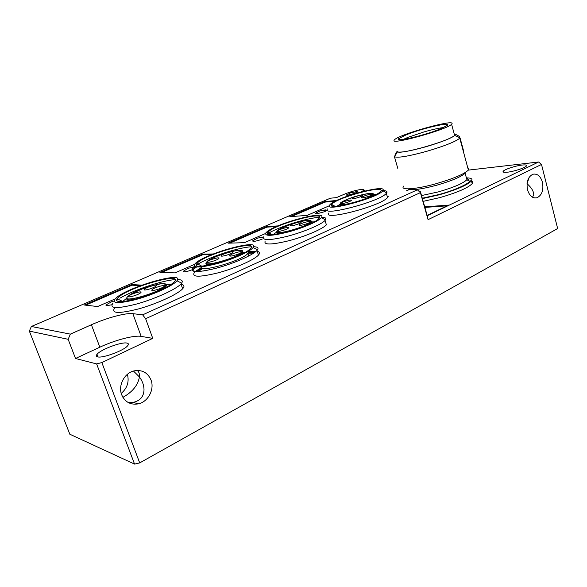 <?xml version="1.0" encoding="UTF-8"?>
<svg xmlns="http://www.w3.org/2000/svg" width="587" height="587" viewBox="0 0 587 587"><rect width="100%" height="100%" fill="white"/><g stroke="black" fill="none" stroke-linecap="round" stroke-linejoin="round"><path stroke-width="0.88" d="M301.065 222.422C302.334 220.807 291.306 223.852 290.235 225.408L290.198 225.445C288.826 227.044 299.399 224.227 300.926 222.59L301.065 222.422M288.606 227.888C290 226.2 278.803 229.29 277.688 230.896L277.666 230.926C276.176 232.591 286.896 229.73 288.474 228.042L288.606 227.888M310.318 221.857C311.528 220.228 300.397 223.28 299.311 224.865L299.267 224.924C297.947 226.531 308.615 223.713 310.163 222.04L310.318 221.857M232.679 252.41C234.617 250.422 222.906 253.657 221.394 255.521L221.358 255.565C219.531 257.466 230.779 254.413 232.584 252.513L232.679 252.41M218.79 258.5C220.873 256.446 209.075 259.696 207.424 261.633L207.365 261.699C205.494 263.644 216.852 260.54 218.702 258.588L218.79 258.5M241.36 252.293C243.253 250.275 231.329 253.562 229.869 255.455L229.847 255.477C227.983 257.429 239.393 254.369 241.242 252.417L241.36 252.293M156.23 285.935C158.967 283.536 146.794 286.86 144.49 289.142L144.321 289.318C142.237 291.475 154.132 288.107 156.223 285.942L156.23 285.935M140.645 292.774L140.66 292.752C143.485 290.294 131.268 293.639 128.817 295.995L128.604 296.2C126.476 298.401 138.422 295.004 140.645 292.774M164.133 286.383C166.84 283.932 154.44 287.314 152.172 289.633L152.018 289.795C149.876 292.018 161.939 288.643 164.096 286.412L164.133 286.383M362.59 195.442C363.331 194.143 353.051 196.953 352.185 198.289L352.127 198.384C351.275 199.668 361.174 197.049 362.443 195.64L362.59 195.442M351.356 200.372C352.193 199.015 341.781 201.862 340.878 203.234L340.82 203.322C339.88 204.665 349.896 202.009 351.209 200.563L351.356 200.372M372.253 194.517C372.936 193.211 362.561 196.029 361.687 197.386L361.614 197.496C360.829 198.795 370.815 196.161 372.099 194.73L372.253 194.517M291.512 216.537L325.059 202.097L335.287 201.165M161.454 272.507L202.897 254.677L211.76 254.582M229.73 243.128L266.931 227.118L276.338 226.582M85.599 305.159L132.016 285.179L140.491 285.671M422.383 198.619L439.083 194.847C456.532 189.777 467.325 185.14 471.464 180.921C472.792 179.013 471.295 178.008 466.981 177.898M423.161 201.356L439.854 197.606C457.288 192.551 468.074 187.891 472.197 183.628C473.034 182.484 472.806 181.647 471.515 181.119M403.643 186.101C399.512 190.452 415.589 189.506 435.987 183.738C453.406 178.653 464.207 174.097 468.389 170.083C469.24 169.005 469.035 168.242 467.773 167.787M397.781 168.359L394.449 156.751C397.898 158.086 408.728 156.252 426.925 151.255C444.462 146.053 455.417 141.709 459.782 138.224L459.687 136.544L454.998 134.019M395.036 155.716L394.882 155.173L397.201 151.108M463.15 150.676L462.739 149.157M463.488 150.58L460.069 137.908L454.609 135.399C450.346 140.638 400.334 154.902 397.531 151.754L394.449 156.751M455.02 135.193C451.388 138.194 441.666 142.054 425.839 146.765C410.122 151.108 400.591 152.803 397.252 151.835M250.752 248.286C258.698 239.283 205.362 254.09 197.357 262.998L196.843 263.578C188.816 272.192 240.677 258.229 249.864 249.182L250.752 248.286M248.14 253.268L247.376 254.054C239.958 261.486 197.929 273.212 201.767 266.843M253.034 247.655L253.151 247.501C260.657 238.344 205.956 253.335 195.662 263.123L195.133 263.607C191.964 268.054 199.11 268.105 216.566 263.768C232.65 259.388 249.981 251.654 253.034 247.655M253.584 246.723C257.51 246.811 258.816 247.846 257.495 249.849L256.952 250.502C252.784 255.154 233.633 263.578 216.221 268.23C197.408 272.808 189.645 272.676 192.932 267.833L194.546 266.403M196.425 265.082L197.929 264.143M198.663 263.71C211.188 256.328 238.968 247.413 251.317 246.782M195.192 271.612L201.679 267.283M204.43 265.845L206.962 264.612M241.213 253.012L245.469 252.146M249.02 251.588L256.196 251.229M257.854 251.522C259.637 252.05 259.968 253.07 258.86 254.589L258.456 255.074L256.952 250.502M194.48 272.309C191.23 277.255 199.015 277.453 217.814 272.911C235.211 268.288 254.318 259.814 258.456 255.074M70.352 334.135L91.396 324.758C106.731 317.861 125.941 312.688 132.86 313.656L142.641 314.852L145.635 318.719L152.745 338.361L141.151 336.388C134.137 335.052 114.993 340.093 99.841 347.203L75.518 358.488L68.158 339.301L70.352 334.135L31.375 326.482L330.356 198.208L336.41 197.628L344.364 194.202C350.322 191.78 355.898 190.203 361.093 189.484C363.331 189.263 364.256 189.498 363.867 190.195L361.497 191.832M145.635 318.719L420.409 192.631L428.07 219.663L541.508 164.455L538.58 162.005L427.241 215.752L420.461 191.817L417.401 189.814L142.641 314.852M329.146 205.839L307.148 215.407L289.765 216.662L324.897 201.561L336.696 200.475M194.436 264.436L175.021 272.874L159.943 272.471L202.698 254.09L213.294 253.973M265.456 233.538L244.478 242.666L228.086 243.179L266.747 226.56L277.864 225.914M114.942 299.01L97.625 306.546L84.264 305.005L131.796 284.57L141.922 285.143M181.09 284.35C184.289 284.842 184.802 286.317 182.638 288.767L182.52 288.885C177.545 294.322 156.934 303.809 138.539 308.916C118.713 313.891 110.767 313.553 114.707 307.896M327.003 223.97L326.387 224.821C322.843 228.937 305.453 236.4 289.098 240.685C271.319 244.955 263.35 245.072 265.199 241.044M388.198 196.476L387.567 197.525C381.455 205.839 322.322 221.277 328.691 213.059M111.801 304.756L106.328 305.79L105.961 305.233M193.571 267.21L196.249 267.327L193.578 269.139M193.409 269.22L192.984 269.411C189.212 270.959 186.248 271.759 184.076 271.803L183.335 271.091M262.367 239.004C258.94 240.413 256.071 241.191 253.767 241.345L252.762 240.743L254.641 239.577M261.868 237.192L263.68 236.943M355.788 191.692L357.762 191.824L355.825 193.05L347.768 195.251L346.623 194.847L348.157 193.93M355.671 191.692L356.126 191.633M324.714 210.043L327.106 210.19L324.897 211.606L316.584 213.888L315.344 213.397L317.075 212.34M324.486 210.051L325.521 209.919M417.401 189.814L420.409 192.631L420.461 191.817M31.375 326.482L29.35 331.105L68.158 339.301M324.897 201.561L325.059 202.097M202.698 254.09L202.897 254.677M266.747 226.56L266.931 227.118M131.796 284.57L132.016 285.179M112.968 303.178C108.984 308.733 116.908 308.997 136.749 303.978C155.166 298.856 175.821 289.428 180.847 284.086L181.632 283.176C183.217 280.843 181.867 279.632 177.582 279.551M175.065 279.639C162.203 280.425 133.704 289.985 119.858 298.211M118.141 299.245L116.424 300.375M263.812 236.774C261.934 240.714 269.888 240.531 287.667 236.223C304.044 231.909 321.463 224.491 325.037 220.455L325.66 219.619C326.416 218.093 325.073 217.3 321.632 217.249M319.577 217.3C307.669 217.872 280.615 226.23 269.117 232.878M269 232.944L267.687 233.721M327.436 208.972C321.008 217.036 380.178 201.495 386.349 193.35L386.987 192.323C387.229 190.988 385.241 190.452 381.014 190.702M332.477 205.164L331.596 205.663M113.885 301.08L111.545 301.769L106.643 304.572L106.137 305.005L106.328 305.79M195.39 267.239L192.984 267.246M193.306 267.224L188.603 268.178L184.061 270.739L183.643 271.099L184.076 271.803M196.52 270.519L196.806 271.348M263.68 236.95L262.242 237.17M263.534 237.163L257.708 238.058L253.437 240.435L253.1 240.729L253.767 241.345M357.762 191.824L351.085 192.492L346.968 194.811L347.944 195.229M327.106 210.19L320.04 210.894L315.975 213.118L315.696 213.367L316.584 213.888M152.745 338.361L101.852 362.568L96.628 363.918L75.518 358.488M97.603 356.859C102.578 358.518 124.371 350.38 127.724 345.648C128.832 344.268 128.56 343.41 126.931 343.072C121.59 341.671 100.619 349.514 97.024 354.313C95.945 355.627 96.143 356.478 97.603 356.859M468.367 170.113L538.58 162.005L541.508 164.455L557.65 228.534L139.699 462.908L101.852 362.568M542.447 182.256C543.775 190.115 541.933 195.295 536.922 197.782C532.6 198.545 529.459 195.882 527.515 189.799C526.172 181.941 527.984 176.753 532.945 174.229C537.354 173.429 540.517 176.107 542.447 182.256M151.006 379.994C154.763 389.379 148.027 402.051 138.121 403.907C130.446 405.067 124.965 402.036 121.685 394.809C117.877 385.498 124.466 372.928 134.078 370.881C142.069 369.509 147.711 372.547 151.006 379.994M96.628 363.918L134.555 464.097L69.838 434.233L29.35 331.105M176.247 281.577C171.514 286.471 152.018 295.18 135.281 299.693C117.334 304.059 110.884 303.508 115.933 298.057L116.006 297.998C128.245 286.742 185.609 270.424 176.966 280.769L176.247 281.577M321.559 217.381L321.39 217.645C319.093 221.028 303.545 227.829 288.371 231.946C271.774 236.099 264.275 236.407 265.874 232.87L266.667 232.056C275.31 223.654 326.643 209.808 321.559 217.381M383.098 190.195L382.834 190.709C379.18 197.57 323.738 212.545 329.476 205.23L330.349 204.232C337.591 197.034 385.674 184.12 383.098 190.195M134.555 464.097L139.699 462.908M133.476 371.043L139.435 376.964C139.735 374.102 139.016 371.931 137.285 370.441M428.07 219.663L427.241 215.752M532.556 197.247L533.752 194.583C533.605 191.113 531.367 187.488 527.038 183.709M527.053 183.54L529.305 177.076M127.9 402.337L133.278 402.344C140.168 400.782 143.749 396.599 144.02 389.797C143.947 385.285 142.421 381.007 139.435 376.964C137.938 385.248 132.427 392.043 122.896 397.326M424.717 206.844L448.512 205.12L427.145 215.429M424.878 207.409L447.067 205.824M406.38 190.878L408.713 189.828M118.317 297.367L117.018 298.688C114.986 302.643 121.803 302.591 137.468 298.534C151.974 294.461 168.322 287.204 173.304 282.751L173.869 282.23C185.492 271.275 130.094 286.507 118.317 297.367M268.01 232.276L267.936 232.371C260.848 239.988 310.384 227.074 318.396 219.09L319.372 217.99C324.34 210.594 272.94 224.982 268.01 232.276M331.538 204.65C326.541 210.975 373.281 198.883 380.075 191.978L380.992 190.782C383.524 184.839 335.236 198.281 331.677 204.43L331.538 204.65M121.23 393.385C127.284 388.146 129.338 381.785 127.401 374.315M522.21 165.042C525.578 164.69 526.987 164.991 526.429 165.938C525.372 167.787 513.647 171.617 507.183 172.218C503.925 172.534 502.589 172.226 503.169 171.294C504.284 169.445 515.657 165.717 522.21 165.042M126.843 298.101L122.602 301.586M171.162 284.379L165.754 284.328M315.461 221.13L311.484 221.13M276.521 232.188L273.271 234.484M376.737 194.172L373.391 194.216M339.829 204.371L337.033 206.184M452.129 123.431C452.203 119.506 399.762 134.372 394.64 139.633L394.104 140.3C390.597 145.224 446.516 129.764 451.601 124.305L452.129 123.431M440.551 128.839C424.717 135.487 393.407 142.634 398.918 138.495L406.116 134.863C421.73 128.406 452.731 121.23 447.067 125.545L440.551 128.839M443.456 127.577C438.797 128.091 432.259 129.551 423.843 131.972L407.943 137.351L403.423 139.383M248.154 253.232L253.723 253.1M197.401 271.649L202.449 268.193L198.245 271.612M248.36 252.85L254.487 252.571M198.333 271.605L198.7 271.267M198.788 271.194L202.911 268.347M203.542 271.011L204.115 270.666M196.498 271.656L201.855 267.782M205.846 265.64L207.248 264.95M242.937 253.07L244.221 252.828M248.727 252.153L255.198 252.05M253.797 253.048L247.971 252.88M276.719 231.858C275.839 233.149 277.262 233.633 280.982 233.288M308.483 224.586L311.668 222.15M310.853 221.71C308.652 226.457 272.221 236.539 277.137 231.073C280.16 226.274 314.449 216.706 310.853 221.71M238.726 255.492L242.783 252.608L242.394 250.891M211.885 264.451C206.624 265.126 204.812 264.51 206.448 262.609M241.917 252.139C237.691 258.001 199.778 268.384 206.873 261.78C211.907 255.91 247.509 246.063 241.917 252.139M160.633 290.073L165.791 286.559C166.862 285.407 166.811 284.651 165.622 284.291M134.577 299.319C128.105 300.441 125.596 299.928 127.063 297.785M164.712 286.221C157.969 293.441 118.471 304.132 128.245 296.149C135.766 288.973 172.769 278.847 164.712 286.221M339.895 204.217C339.499 205.076 340.577 205.435 343.124 205.296M371.145 196.821L373.545 194.796M372.774 194.37C372.209 198.201 337.173 207.981 340.306 203.469C341.678 199.558 374.733 190.261 372.774 194.37M422.273 198.237L439.061 194.502C456.466 189.777 471.368 182.689 470.128 179.952M421.517 195.566L438.423 191.876C453.751 187.414 463.246 183.349 466.907 179.673L467.325 178.411L466.327 177.523M407.73 188.86C410.827 190.694 420.446 189.491 436.581 185.257C451.924 180.774 461.448 176.746 465.139 173.165L465.579 172.336M132.86 313.656L141.151 336.388M91.396 324.758L99.841 347.203M277.042 231.212L279.317 229.319L289.142 224.946C296.53 222.385 302.716 220.866 307.705 220.389C311.888 220.448 311.198 221.681 311.249 221.717L311.55 223.192M290.748 225.892L290.235 225.408M278.231 231.403L277.688 230.896M299.847 225.379L299.311 224.865M221.989 256.145L221.358 255.565M208.018 262.294L207.365 261.699M230.508 256.086L229.847 255.477M206.646 262.037L207.6 261.068C206.881 261.098 216.045 256.159 222.994 254.01C228.695 252.153 233.597 250.957 237.698 250.4C243.671 250.003 242.504 252.227 242.607 252.329L242.857 253.54M128.127 296.193L132.346 293.397L142.626 288.767L156.949 284.453C162.1 282.89 166.789 284.291 165.813 285.26L166.084 287.395M145.084 289.985L144.321 289.318M129.404 296.89L128.604 296.2M152.818 290.499L152.018 289.795M352.611 198.7L352.185 198.289M341.318 203.66L340.878 203.234M362.128 197.812L361.687 197.386M340.269 203.476C342.126 202.339 336.564 204.54 347.475 199.309C360.11 193.879 375.981 192.331 373.024 194.356L373.354 195.853M472.197 183.628L471.464 180.921M467.443 178.742L469.05 180.29C468.697 180.774 467.978 180.569 466.907 179.673L464.955 172.717M467.347 178.727L466.621 178.624M468.389 170.083L459.782 138.224M457.559 136.558L460.017 137.974M248.712 256.02L247.897 253.547M247.376 254.054L249.02 250.84M201.708 266.116L196.843 263.578M194.194 266.058L193.659 267.136M253.151 247.501L257.495 249.849M194.194 271.495L192.932 267.833M363.867 190.195L365.165 190.922M182.638 288.767L180.957 283.969M326.387 224.821L325.037 220.455M387.567 197.525L386.349 193.35M252.762 240.743L252.953 241.316M346.623 194.847L346.741 195.244M315.344 213.397L315.49 213.873M176.966 280.769L181.632 283.176M321.39 217.645L325.477 219.912M382.834 190.709L386.708 192.903M97.024 354.313L98.014 356.94M534.618 197.951L536.922 197.782M133.278 402.344L138.121 403.907M503.169 171.294L503.382 172.116M122.676 301.476L117.018 298.688M271.972 234.558L267.936 232.371M335.03 206.301L331.677 204.43M123.387 301.513L123.167 300.904M400.099 139.655L398.918 138.495M454.609 135.399L451.601 124.305M198.802 271.576L198.648 271.128"/></g></svg>
